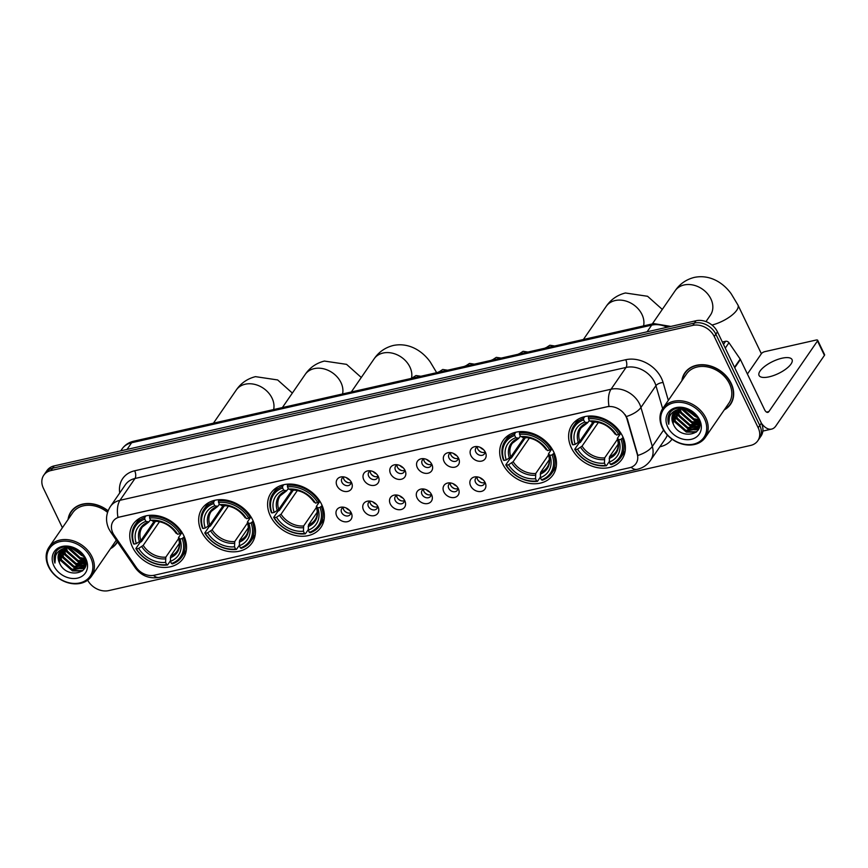 <?xml version="1.0" encoding="UTF-8"?>
<svg xmlns="http://www.w3.org/2000/svg" width="868" height="868" viewBox="0 0 868 868"><rect width="100%" height="100%" fill="white"/><g stroke="black" fill="none" stroke-linecap="round" stroke-linejoin="round"><path stroke-width="1.3" d="M571.383 447.877A30.315 23.848 -145.5 0 0 596.283 467.396A30.315 23.848 -145.5 0 0 621.965 459.27A30.315 23.848 -145.5 0 0 622.616 436.289A30.315 23.848 -145.5 0 0 597.716 416.781A30.315 23.848 -145.5 0 0 572.034 424.897A30.315 23.848 -145.5 0 0 571.383 447.877M201.452 531.541A30.315 23.848 -145.5 0 0 226.353 551.061A30.315 23.848 -145.5 0 0 252.035 542.934A30.315 23.848 -145.5 0 0 252.686 519.954A30.315 23.848 -145.5 0 0 227.785 500.435A30.315 23.848 -145.5 0 0 202.103 508.561A30.315 23.848 -145.5 0 0 201.452 531.541M270.371 515.95A30.315 23.848 -145.5 0 0 295.272 535.469A30.315 23.848 -145.5 0 0 320.954 527.343A30.315 23.848 -145.5 0 0 321.605 504.362A30.315 23.848 -145.5 0 0 296.704 484.854A30.315 23.848 -145.5 0 0 271.022 492.97A30.315 23.848 -145.5 0 0 270.371 515.95M502.464 463.469A30.315 23.848 -145.5 0 0 527.364 482.977A30.315 23.848 -145.5 0 0 553.046 474.861A30.315 23.848 -145.5 0 0 553.697 451.881A30.315 23.848 -145.5 0 0 528.796 432.362A30.315 23.848 -145.5 0 0 503.114 440.488A30.315 23.848 -145.5 0 0 502.464 463.469M132.533 547.133A30.315 23.848 -145.5 0 0 157.433 566.641A30.315 23.848 -145.5 0 0 183.115 558.525A30.315 23.848 -145.5 0 0 183.756 535.545A30.315 23.848 -145.5 0 0 158.855 516.026A30.315 23.848 -145.5 0 0 133.173 524.153A30.315 23.848 -145.5 0 0 132.533 547.133M351.247 512.836A8.582 6.749 34.5 0 1 351.475 513.357A8.582 6.749 34.5 0 1 347.2 521.733A8.582 6.749 34.5 0 1 336.751 516.124A8.582 6.749 34.5 0 1 342.372 507.096A8.582 6.749 34.5 0 1 351.247 512.836M343.902 507.259A5.143 4.047 -145.5 0 0 341.753 508.659A5.143 4.047 -145.5 0 0 341.645 512.554A5.143 4.047 -145.5 0 0 345.876 515.874A5.143 4.047 -145.5 0 0 350.238 514.496A5.143 4.047 -145.5 0 0 350.781 511.99M378.025 506.782A8.582 6.749 34.5 0 1 378.253 507.303A8.582 6.749 34.5 0 1 373.978 515.679A8.582 6.749 34.5 0 1 363.518 510.058A8.582 6.749 34.5 0 1 369.15 501.042A8.582 6.749 34.5 0 1 378.025 506.782M370.679 501.194A5.143 4.047 -145.5 0 0 368.531 502.594A5.143 4.047 -145.5 0 0 368.423 506.5A5.143 4.047 -145.5 0 0 372.654 509.82A5.143 4.047 -145.5 0 0 377.016 508.431A5.143 4.047 -145.5 0 0 377.558 505.935M404.803 500.727A8.582 6.749 34.5 0 1 405.031 501.248A8.582 6.749 34.5 0 1 400.756 509.624A8.582 6.749 34.5 0 1 390.296 504.004A8.582 6.749 34.5 0 1 395.927 494.977A8.582 6.749 34.5 0 1 404.803 500.727M397.457 495.14A5.143 4.047 -145.5 0 0 395.309 496.539A5.143 4.047 -145.5 0 0 395.2 500.445A5.143 4.047 -145.5 0 0 399.432 503.755A5.143 4.047 -145.5 0 0 403.794 502.377A5.143 4.047 -145.5 0 0 404.336 499.881M431.57 494.673A8.582 6.749 34.5 0 1 431.797 495.194A8.582 6.749 34.5 0 1 427.533 503.57A8.582 6.749 34.5 0 1 417.074 497.95A8.582 6.749 34.5 0 1 422.705 488.923A8.582 6.749 34.5 0 1 431.57 494.673M424.224 489.085A5.143 4.047 -145.5 0 0 422.087 490.485A5.143 4.047 -145.5 0 0 421.978 494.391A5.143 4.047 -145.5 0 0 426.199 497.7A5.143 4.047 -145.5 0 0 430.561 496.322A5.143 4.047 -145.5 0 0 431.103 493.827M458.347 488.619A8.582 6.749 34.5 0 1 458.575 489.129A8.582 6.749 34.5 0 1 454.311 497.516A8.582 6.749 34.5 0 1 443.852 491.896A8.582 6.749 34.5 0 1 449.483 482.868A8.582 6.749 34.5 0 1 458.347 488.619M451.002 483.031A5.143 4.047 -145.5 0 0 448.864 484.431A5.143 4.047 -145.5 0 0 448.756 488.337A5.143 4.047 -145.5 0 0 452.977 491.646A5.143 4.047 -145.5 0 0 457.338 490.268A5.143 4.047 -145.5 0 0 457.881 487.762M485.125 482.565A8.582 6.749 34.5 0 1 485.353 483.075A8.582 6.749 34.5 0 1 481.089 491.462A8.582 6.749 34.5 0 1 470.63 485.841A8.582 6.749 34.5 0 1 476.261 476.814A8.582 6.749 34.5 0 1 485.125 482.565M477.78 476.977A5.143 4.047 -145.5 0 0 475.642 478.376A5.143 4.047 -145.5 0 0 475.523 482.282A5.143 4.047 -145.5 0 0 479.754 485.592A5.143 4.047 -145.5 0 0 484.116 484.214A5.143 4.047 -145.5 0 0 484.659 481.707M351.507 482.532A8.582 6.749 34.5 0 1 351.735 483.053A8.582 6.749 34.5 0 1 347.46 491.429A8.582 6.749 34.5 0 1 337.012 485.82A8.582 6.749 34.5 0 1 342.632 476.792A8.582 6.749 34.5 0 1 351.507 482.532M344.162 476.955A5.143 4.047 -145.5 0 0 342.014 478.355A5.143 4.047 -145.5 0 0 341.905 482.25A5.143 4.047 -145.5 0 0 346.137 485.57A5.143 4.047 -145.5 0 0 350.498 484.181A5.143 4.047 -145.5 0 0 351.041 481.686M378.285 476.478A8.582 6.749 34.5 0 1 378.513 476.999A8.582 6.749 34.5 0 1 374.238 485.375A8.582 6.749 34.5 0 1 363.779 479.754A8.582 6.749 34.5 0 1 369.41 470.738A8.582 6.749 34.5 0 1 378.285 476.478M370.94 470.89A5.143 4.047 -145.5 0 0 368.791 472.29A5.143 4.047 -145.5 0 0 368.683 476.196A5.143 4.047 -145.5 0 0 372.914 479.505A5.143 4.047 -145.5 0 0 377.276 478.127A5.143 4.047 -145.5 0 0 377.819 475.631M405.063 470.423A8.582 6.749 34.5 0 1 405.291 470.944A8.582 6.749 34.5 0 1 401.016 479.32A8.582 6.749 34.5 0 1 390.557 473.7A8.582 6.749 34.5 0 1 396.188 464.673A8.582 6.749 34.5 0 1 405.063 470.423M397.718 464.836A5.143 4.047 -145.5 0 0 395.569 466.235A5.143 4.047 -145.5 0 0 395.461 470.141A5.143 4.047 -145.5 0 0 399.692 473.451A5.143 4.047 -145.5 0 0 404.054 472.073A5.143 4.047 -145.5 0 0 404.596 469.577M431.83 464.369A8.582 6.749 34.5 0 1 432.069 464.879A8.582 6.749 34.5 0 1 427.794 473.266A8.582 6.749 34.5 0 1 417.334 467.646A8.582 6.749 34.5 0 1 422.966 458.619A8.582 6.749 34.5 0 1 431.83 464.369M424.485 458.781A5.143 4.047 -145.5 0 0 422.347 460.181A5.143 4.047 -145.5 0 0 422.239 464.087A5.143 4.047 -145.5 0 0 426.47 467.396A5.143 4.047 -145.5 0 0 430.821 466.018A5.143 4.047 -145.5 0 0 431.363 463.523M458.608 458.315A8.582 6.749 34.5 0 1 458.836 458.825A8.582 6.749 34.5 0 1 454.572 467.212A8.582 6.749 34.5 0 1 444.112 461.592A8.582 6.749 34.5 0 1 449.743 452.564A8.582 6.749 34.5 0 1 458.608 458.315M451.262 452.727A5.143 4.047 -145.5 0 0 449.125 454.127A5.143 4.047 -145.5 0 0 449.016 458.033A5.143 4.047 -145.5 0 0 453.237 461.342A5.143 4.047 -145.5 0 0 457.599 459.964A5.143 4.047 -145.5 0 0 458.141 457.458M485.386 452.261A8.582 6.749 34.5 0 1 485.613 452.77A8.582 6.749 34.5 0 1 481.349 461.158A8.582 6.749 34.5 0 1 470.89 455.537A8.582 6.749 34.5 0 1 476.521 446.51A8.582 6.749 34.5 0 1 485.386 452.261M478.04 446.673A5.143 4.047 -145.5 0 0 475.903 448.072A5.143 4.047 -145.5 0 0 475.783 451.978A5.143 4.047 -145.5 0 0 480.015 455.288A5.143 4.047 -145.5 0 0 484.377 453.91A5.143 4.047 -145.5 0 0 484.919 451.403M350.813 512.749A5.143 4.047 34.5 0 1 343.652 509.646A5.143 4.047 34.5 0 1 343.185 507.487M377.591 506.695A5.143 4.047 34.5 0 1 370.419 503.592A5.143 4.047 34.5 0 1 369.952 501.433M404.369 500.63A5.143 4.047 34.5 0 1 397.197 497.538A5.143 4.047 34.5 0 1 396.73 495.378M431.146 494.576A5.143 4.047 34.5 0 1 423.975 491.483A5.143 4.047 34.5 0 1 423.508 489.324M457.913 488.521A5.143 4.047 34.5 0 1 450.752 485.429A5.143 4.047 34.5 0 1 450.286 483.27M484.691 482.467A5.143 4.047 34.5 0 1 477.53 479.375A5.143 4.047 34.5 0 1 477.064 477.216M351.073 482.445A5.143 4.047 34.5 0 1 343.912 479.342A5.143 4.047 34.5 0 1 343.446 477.183M377.851 476.391A5.143 4.047 34.5 0 1 370.69 473.288A5.143 4.047 34.5 0 1 370.213 471.129M404.629 470.326A5.143 4.047 34.5 0 1 397.457 467.234A5.143 4.047 34.5 0 1 396.991 465.074M431.407 464.271A5.143 4.047 34.5 0 1 424.235 461.179A5.143 4.047 34.5 0 1 423.768 459.02M458.174 458.217A5.143 4.047 34.5 0 1 451.013 455.125A5.143 4.047 34.5 0 1 450.546 452.966M484.952 452.163A5.143 4.047 34.5 0 1 477.791 449.071A5.143 4.047 34.5 0 1 477.324 446.911M114.12 535.155A15.44 12.152 34.5 0 1 112.84 532.941A15.44 12.152 34.5 0 1 113.165 521.234A15.44 12.152 34.5 0 1 119.654 517.024L606.84 406.842A15.44 12.152 34.5 0 1 627.011 419.157L637.231 454.116A15.44 12.152 34.5 0 1 636.016 463.534A15.44 12.152 34.5 0 1 629.528 467.743L154.276 575.224A15.44 12.152 34.5 0 1 136.265 567.412L114.12 535.155M110.453 548.695A27.733 21.83 -145.5 0 0 116.724 543.129A27.733 21.83 -145.5 0 0 117.495 541.892M116.301 543.227A27.733 21.83 -145.5 0 0 117.473 541.936M724.281 409.88A27.733 21.83 -145.5 0 0 730.541 404.304A27.733 21.83 -145.5 0 0 731.138 383.276A27.733 21.83 -145.5 0 0 708.353 365.428A27.733 21.83 -145.5 0 0 684.852 372.86A27.733 21.83 -145.5 0 0 681.879 380.694M730.118 404.412A27.733 21.83 -145.5 0 0 731.29 403.11M112.688 532.626A20.018 5.414 -34.5 0 1 110.551 531.78L108.782 528.721C105.343 521.115 105.874 513.715 110.388 506.532A22.872 18 34.5 0 1 119.99 500.293A20.018 9.993 77.3 0 0 117.95 517.371L609 406.311A20.018 9.993 -102.7 0 1 611.05 389.233A22.872 18 34.5 0 1 639.629 404.065A22.872 18 34.5 0 1 640.931 407.472L652.313 446.434A22.872 18 34.5 0 1 650.512 460.376L665.517 438.568A22.872 18 -145.5 0 0 667.297 434.998M87.668 580.182A17.154 13.497 -145.5 0 0 108.75 590.598L750.603 445.436A17.154 13.497 -145.5 0 0 757.797 440.76L760.997 436.116A17.154 13.497 -145.5 0 0 761.366 423.107L717.456 331.858L715.85 334.191A17.154 13.497 -145.5 0 0 694.422 323.059L52.568 468.221A17.154 13.497 -145.5 0 0 45.364 472.897A17.154 13.497 -145.5 0 1 52.568 468.221L694.422 323.059A17.154 13.497 -145.5 0 1 715.85 334.191L759.771 425.428L715.85 334.191L714.255 336.513A17.154 13.497 -145.5 0 0 692.816 325.381L50.962 470.543A17.154 13.497 -145.5 0 0 43.769 475.219A17.154 13.497 -145.5 0 0 43.4 488.228L62.409 527.722M759.402 438.438A17.154 13.497 -145.5 0 0 759.771 425.428A17.154 13.497 -145.5 0 1 759.402 438.438M625.22 414.741L627.304 418.734L637.871 455.461A20.018 8.886 -16.3 0 0 652.313 446.434L663.575 430.083M108.109 510.796A27.733 21.83 -145.5 0 0 71.024 511.675A27.733 21.83 -145.5 0 0 68.062 519.52M757.797 440.76A17.154 13.497 -145.5 0 0 758.165 427.75L714.255 336.513M685.698 371.721A27.733 21.83 -145.5 0 0 684.906 373.283M71.87 510.547A27.733 21.83 -145.5 0 0 71.078 512.098M717.456 331.858A17.154 13.497 -145.5 0 0 696.028 320.737L54.163 465.899A17.154 13.497 -145.5 0 0 46.97 470.575L43.769 475.219M90.641 557.582A24.586 19.356 -145.5 0 0 59.925 541.632A24.586 19.356 -145.5 0 0 49.075 566.978A24.586 19.356 -145.5 0 0 79.802 582.927A24.586 19.356 -145.5 0 0 90.641 557.582M92.008 556.779A25.736 20.246 -145.5 0 0 70.872 540.211A25.736 20.246 -145.5 0 0 49.064 547.111A25.736 20.246 -145.5 0 0 48.51 566.62A25.736 20.246 -145.5 0 0 69.657 583.188A25.736 20.246 -145.5 0 0 91.465 576.298A25.736 20.246 -145.5 0 0 92.008 556.779M107.545 512.37A25.736 20.246 -145.5 0 0 72.673 512.814L49.064 547.111M73.042 509.256A27.45 21.602 -145.5 0 0 72.858 509.516L71.263 511.838A27.45 21.602 -145.5 0 0 68.409 518.999M108.023 511.013A27.45 21.602 -145.5 0 0 71.263 511.838M83.426 555.932L81.603 555.477L71.827 547.762M82.742 554.934L72.966 548.012M84.966 559.035L79.606 558.384L68.897 548.869L68.377 547.534M84.695 558.352L80.106 557.657L69.136 547.513M85.498 561.455L77.61 561.292L66.89 551.777L65.805 547.903M85.455 560.891L78.109 560.565L67.389 551.05L66.402 547.773M85.389 563.527L75.603 564.2L64.894 554.685L63.744 548.565M85.455 563.039L76.102 563.473L65.393 553.958L64.221 548.381M85.737 564.406L85.216 565.003M84.89 565.318L73.606 567.108L62.887 557.592L62.062 549.487M85.053 564.894L74.105 566.381L63.397 556.865L62.453 549.238M85.379 560.392L83.35 567.759L71.599 570.016L60.89 560.5L60.684 550.637M85.78 563.365L84.055 566.88M84.294 566.511L72.098 569.289L61.389 559.773L61.01 550.334M59.393 562.67C66.109 579.911 93.05 573.661 84.446 557.788C79.682 546.373 60.944 542.75 55.66 552.287C53.838 555.487 53.61 559.079 54.944 563.082C54.12 554.923 57.7 549.878 65.697 547.936A14.3 11.251 -145.5 0 0 59.697 551.831A14.3 11.251 -145.5 0 0 59.393 562.67L59.849 551.625M65.697 547.936L72.673 547.936L75.57 548.891M53.914 565.893A18.868 14.854 -145.5 0 0 77.491 578.131A18.868 14.854 -145.5 0 0 85.813 558.677A18.868 14.854 -145.5 0 0 62.236 546.439A18.868 14.854 -145.5 0 0 53.914 565.893M110.811 548.185A27.45 21.602 -145.5 0 0 116.486 542.967A27.45 21.602 -145.5 0 0 117.31 541.632M91.465 576.298L115.075 541.99A25.736 20.246 -145.5 0 0 116.225 540.037M54.944 563.082L55.932 551.885M82.807 570.558L72.749 570.558L59.653 559.09L58.427 555.162M84.912 567.618L82.948 568.171M82.427 568.269L74.757 567.65L61.65 556.182L60.424 552.254M85.65 565.111L85.097 565.242M84.435 565.361L76.753 564.742L63.657 553.274L62.431 549.346M85.498 562.583L78.76 561.835L65.653 550.366L64.84 548.164M85.194 559.719L80.757 558.927L67.704 547.578M83.632 556.269L71.426 547.697M82.276 571.025L72.5 570.927L59.404 559.448L58.286 556.073M84.749 567.943L82.482 568.583M81.744 568.703L74.507 568.019L61.4 556.54L60.283 553.166M85.596 565.415L84.912 565.589M83.74 565.795L76.503 565.111L63.397 553.643L62.29 550.269M85.465 562.92L78.511 562.204L65.404 550.735L64.514 548.272M85.303 560.099L80.507 559.296L67.313 547.621M83.925 556.757L70.883 547.621M184.287 536.695L182.182 538.561A27.223 21.418 -145.5 0 1 171.506 563.516L170.432 561.303A24.586 19.356 -145.5 0 0 179.947 539.071L178.634 537.379L182.041 532.431M179.405 543.335L170.649 556.052L170.432 561.303M170.41 560.815L167.535 565.003L166.667 564.612A27.223 21.418 -145.5 0 1 136.417 548.912L138.663 548.402A24.586 19.356 -145.5 0 0 165.604 562.388L165.821 557.137L178.624 538.54M159.517 521.679L143.198 545.397L138.663 548.402M136.417 548.912L135.853 548.543L140.128 542.326L141.473 541.632L155.274 521.581A27.168 21.374 34.5 0 1 155.036 521.169M171.506 563.516L172.363 563.907A28.362 22.318 -145.5 0 0 181.911 556.833L186.186 550.616A28.362 22.318 -145.5 0 0 186.273 550.496M181.238 532.963A28.362 22.318 -145.5 0 0 149.556 516.514L149.621 518.055A27.223 21.418 -145.5 0 1 179.871 533.755L181.835 532.095M150.414 515.266L149.556 516.514M181.911 556.833A28.362 22.318 -145.5 0 0 183.549 537.759M135.853 548.543A28.362 22.318 -145.5 0 0 167.535 565.003M179.871 533.755L177.636 534.265A24.586 19.356 -145.5 0 0 150.696 520.279L149.621 518.055M179.947 539.071L182.182 538.561M165.604 562.388L166.667 564.612M150.696 520.279L153.701 520.833M152.659 521.158A21.993 17.306 -145.5 0 1 176.334 533.451L176.323 532.583L177.636 534.265M170.28 557.788A21.993 17.306 -145.5 0 0 178.645 538.247L178.634 537.379M139.542 518.326A28.362 22.318 -145.5 0 0 139.466 518.446L135.18 524.673A28.362 22.318 -145.5 0 0 133.542 543.748L134.106 544.106A27.223 21.418 -145.5 0 1 144.782 519.151L144.728 517.599A28.362 22.318 -145.5 0 0 135.18 524.673M144.728 517.599L145.911 515.885M144.782 519.151L145.857 521.375A24.586 19.356 -145.5 0 0 136.352 543.607L134.106 544.106M150.414 519.693L148.873 521.928L145.857 521.375M136.352 543.607L140.887 540.59L154.254 521.169M148.873 521.928L147.82 522.243A21.993 17.306 -145.5 0 0 139.466 541.784M155.274 521.581L156.717 521.256M253.206 521.104L251.102 522.97A27.223 21.418 -145.5 0 1 240.425 547.936L239.351 545.712A24.586 19.356 -145.5 0 0 248.866 523.48L247.554 521.798L250.96 516.84M248.324 527.744L239.568 540.46L239.351 545.712M239.329 545.234L236.454 549.411L235.586 549.032A27.223 21.418 -145.5 0 1 205.347 533.321L207.582 532.822A24.586 19.356 -145.5 0 0 234.523 546.807L234.74 541.556L247.543 522.948M228.447 506.098L212.118 529.805L207.582 532.822M205.347 533.321L204.772 532.963L209.058 526.746L210.392 526.041L224.204 505.99A27.168 21.374 34.5 0 1 223.955 505.577M240.425 547.936L241.293 548.316A28.362 22.318 -145.5 0 0 250.83 541.252L255.116 535.024A28.362 22.318 -145.5 0 0 255.203 534.905M250.158 517.371A28.362 22.318 -145.5 0 0 218.476 500.923L218.541 502.474A27.223 21.418 -145.5 0 1 248.791 518.174L250.754 516.514M219.333 499.686L218.476 500.923M250.83 541.252A28.362 22.318 -145.5 0 0 252.469 522.178M204.772 532.963A28.362 22.318 -145.5 0 0 236.454 549.411M248.791 518.174L246.555 518.673A24.586 19.356 -145.5 0 0 219.615 504.688L218.541 502.474M248.866 523.48L251.102 522.97M234.523 546.807L235.586 549.032M219.615 504.688L222.62 505.252M221.579 505.567A21.993 17.306 -145.5 0 1 245.253 517.86L245.243 516.992L246.555 518.673M239.21 542.196A21.993 17.306 -145.5 0 0 247.564 522.666L247.554 521.798M208.472 502.735A28.362 22.318 -145.5 0 0 208.385 502.865L204.099 509.082A28.362 22.318 -145.5 0 0 202.461 528.156L203.036 528.525A27.223 21.418 -145.5 0 1 213.712 503.559L213.647 502.019A28.362 22.318 -145.5 0 0 204.099 509.082M213.647 502.019L214.83 500.293M213.712 503.559L214.776 505.784A24.586 19.356 -145.5 0 0 205.271 528.015L203.036 528.525M219.333 504.102L217.792 506.348L214.776 505.784M205.271 528.015L209.806 525.01L223.174 505.588M217.792 506.348L216.74 506.662A21.993 17.306 -145.5 0 0 208.385 526.192M224.204 505.99L225.637 505.664M322.126 505.523L320.021 507.389A27.223 21.418 -145.5 0 1 309.344 532.344L308.281 530.12A24.586 19.356 -145.5 0 0 317.786 507.889L316.473 506.207L319.891 501.259M317.243 512.163L308.498 524.869L308.281 530.12M308.259 529.643L305.373 533.82L304.516 533.44A27.223 21.418 -145.5 0 1 274.266 517.74L276.501 517.23A24.586 19.356 -145.5 0 0 303.442 531.216L303.659 525.965L316.462 507.368M297.366 490.507L281.037 514.225L276.501 517.23M274.266 517.74L273.691 517.371L277.977 511.154L279.312 510.46L293.124 490.398A27.168 21.374 34.5 0 1 292.874 489.986M309.344 532.344L310.212 532.735A28.362 22.318 -145.5 0 0 319.749 525.661L324.035 519.444A28.362 22.318 -145.5 0 0 324.122 519.314M319.088 501.78A28.362 22.318 -145.5 0 0 287.406 485.331L287.46 486.883A27.223 21.418 -145.5 0 1 317.71 502.583L319.674 500.923M288.252 484.094L287.406 485.331M319.749 525.661A28.362 22.318 -145.5 0 0 321.399 506.586M273.691 517.371A28.362 22.318 -145.5 0 0 305.373 533.82M317.71 502.583L315.475 503.093A24.586 19.356 -145.5 0 0 288.534 489.107L287.46 486.883M317.786 507.889L320.021 507.389M303.442 531.216L304.516 533.44M288.534 489.107L291.55 489.661M290.498 489.986A21.993 17.306 -145.5 0 1 314.173 502.268L314.162 501.411L315.475 503.093M308.129 526.616A21.993 17.306 -145.5 0 0 316.484 507.075L316.473 506.207M277.391 487.154A28.362 22.318 -145.5 0 0 277.304 487.274L273.019 493.491A28.362 22.318 -145.5 0 0 271.38 512.576L271.955 512.934A27.223 21.418 -145.5 0 1 282.632 487.979L282.567 486.427A28.362 22.318 -145.5 0 0 273.019 493.491M282.567 486.427L283.749 484.702M282.632 487.979L283.706 490.192A24.586 19.356 -145.5 0 0 274.19 512.424L271.955 512.934M288.252 488.521L286.711 490.756L283.706 490.192M274.19 512.424L278.726 509.418L292.104 489.997M286.711 490.756L285.67 491.071A21.993 17.306 -145.5 0 0 277.304 510.612M293.124 490.398L294.567 490.073M554.218 453.031L552.113 454.897A27.223 21.418 -145.5 0 1 541.437 479.852L540.373 477.639A24.586 19.356 -145.5 0 0 549.878 455.407L548.565 453.714L551.983 448.767M549.336 459.671L540.59 472.387L540.373 477.639M540.352 477.15L537.466 481.339L536.608 480.948A27.223 21.418 -145.5 0 1 506.359 465.248L508.594 464.738A24.586 19.356 -145.5 0 0 535.534 478.724L535.751 473.472L548.554 454.875M529.458 438.014L513.129 461.733L508.594 464.738M506.359 465.248L505.784 464.89L510.069 458.662L511.404 457.968L525.216 437.917A27.168 21.374 34.5 0 1 524.966 437.505M541.437 479.852L542.305 480.243A28.362 22.318 -145.5 0 0 551.842 473.168L556.128 466.951A28.362 22.318 -145.5 0 0 556.214 466.832M551.18 449.298A28.362 22.318 -145.5 0 0 519.498 432.85L519.552 434.391A27.223 21.418 -145.5 0 1 549.802 450.091L551.766 448.43M520.344 431.602L519.498 432.85M551.842 473.168A28.362 22.318 -145.5 0 0 553.491 454.094M505.784 464.89A28.362 22.318 -145.5 0 0 537.466 481.339M549.802 450.091L547.567 450.601A24.586 19.356 -145.5 0 0 520.626 436.615L519.552 434.391M549.878 455.407L552.113 454.897M535.534 478.724L536.608 480.948M520.626 436.615L523.643 437.168M522.59 437.494A21.993 17.306 -145.5 0 1 546.265 449.787L546.254 448.919L547.567 450.601M540.221 474.123A21.993 17.306 -145.5 0 0 548.576 454.582L548.565 453.714M509.483 434.662A28.362 22.318 -145.5 0 0 509.397 434.781L505.111 441.009A28.362 22.318 -145.5 0 0 503.473 460.083L504.048 460.441A27.223 21.418 -145.5 0 1 514.724 435.486L514.659 433.935A28.362 22.318 -145.5 0 0 505.111 441.009M514.659 433.935L515.842 432.221M514.724 435.486L515.798 437.711A24.586 19.356 -145.5 0 0 506.283 459.942L504.048 460.441M520.344 436.029L518.804 438.264L515.798 437.711M506.283 459.942L510.818 456.926L524.196 437.505M518.804 438.264L517.762 438.59A21.993 17.306 -145.5 0 0 509.397 458.12M525.216 437.917L526.659 437.591M623.148 437.439L621.032 439.306A27.223 21.418 -145.5 0 1 610.356 464.271L609.293 462.047A24.586 19.356 -145.5 0 0 618.797 439.816L617.495 438.134L620.902 433.175M618.255 444.08L609.51 456.796L609.293 462.047M609.271 461.57L606.396 465.747L605.528 465.367A27.223 21.418 -145.5 0 1 575.278 449.657L577.513 449.157A24.586 19.356 -145.5 0 0 604.453 463.143L604.67 457.892L617.484 439.284M598.377 422.434L582.059 446.141L577.513 449.157M575.278 449.657L574.703 449.298L578.989 443.081L580.334 442.387L594.135 422.325A27.168 21.374 34.5 0 1 593.896 421.913M610.356 464.271L611.224 464.651A28.362 22.318 -145.5 0 0 620.772 457.588L625.047 451.371A28.362 22.318 -145.5 0 0 625.134 451.241M620.099 433.707A28.362 22.318 -145.5 0 0 588.417 417.258L588.482 418.81A27.223 21.418 -145.5 0 1 618.721 434.51L620.696 432.85M589.264 416.022L588.417 417.258M620.772 457.588A28.362 22.318 -145.5 0 0 622.41 438.514M574.703 449.298A28.362 22.318 -145.5 0 0 606.396 465.747M618.721 434.51L616.486 435.02A24.586 19.356 -145.5 0 0 589.546 421.023L588.482 418.81M618.797 439.816L621.032 439.306M604.453 463.143L605.528 465.367M589.546 421.023L592.562 421.588M591.509 421.902A21.993 17.306 -145.5 0 1 615.184 434.195L615.184 433.327L616.486 435.02M609.141 458.532A21.993 17.306 -145.5 0 0 617.495 439.002L617.495 438.134M578.403 419.081A28.362 22.318 -145.5 0 0 578.316 419.201L574.041 425.418A28.362 22.318 -145.5 0 0 572.392 444.492L572.967 444.861A27.223 21.418 -145.5 0 1 583.643 419.895L583.578 418.354A28.362 22.318 -145.5 0 0 574.041 425.418M583.578 418.354L584.772 416.629M583.643 419.895L584.717 422.119A24.586 19.356 -145.5 0 0 575.202 444.351L572.967 444.861M589.264 420.448L587.734 422.683L584.717 422.119M575.202 444.351L579.748 441.345L593.115 421.924M587.734 422.683L586.681 422.998A21.993 17.306 -145.5 0 0 578.327 442.528M594.135 422.325L595.578 422M344.542 480.351A8.582 6.749 -145.5 0 0 347.721 482.554M346.397 477.66A6.293 4.948 -145.5 0 0 349.576 479.852M371.309 474.297A8.582 6.749 -145.5 0 0 374.499 476.499M373.175 471.606A6.293 4.948 -145.5 0 0 376.343 473.787M398.086 468.243A8.582 6.749 -145.5 0 0 401.276 470.434M399.953 465.552A6.293 4.948 -145.5 0 0 403.121 467.733M424.864 462.188A8.582 6.749 -145.5 0 0 428.054 464.38M426.731 459.498A6.293 4.948 -145.5 0 0 429.899 461.678M451.642 456.134A8.582 6.749 -145.5 0 0 454.832 458.326M453.508 453.443A6.293 4.948 -145.5 0 0 456.676 455.624M478.42 450.08A8.582 6.749 -145.5 0 0 481.61 452.271M480.286 447.389A6.293 4.948 -145.5 0 0 483.454 449.57M344.281 510.666A8.582 6.749 -145.5 0 0 347.46 512.858M346.137 507.964A6.293 4.948 -145.5 0 0 349.316 510.156M371.048 504.601A8.582 6.749 -145.5 0 0 374.238 506.803M372.914 501.91A6.293 4.948 -145.5 0 0 376.083 504.091M397.826 498.547A8.582 6.749 -145.5 0 0 401.016 500.738M399.692 495.856A6.293 4.948 -145.5 0 0 402.861 498.037M424.604 492.492A8.582 6.749 -145.5 0 0 427.794 494.684M426.47 489.802A6.293 4.948 -145.5 0 0 429.638 491.982M451.382 486.438A8.582 6.749 -145.5 0 0 454.572 488.63M453.248 483.747A6.293 4.948 -145.5 0 0 456.416 485.928M478.159 480.384A8.582 6.749 -145.5 0 0 481.339 482.575M480.026 477.693A6.293 4.948 -145.5 0 0 483.194 479.874M781.949 358.224A18.304 6.64 -25.7 0 0 765.077 366.112A18.304 6.64 -25.7 0 0 759.055 375.464A18.304 6.64 -25.7 0 0 769.146 376.831A18.304 6.64 -25.7 0 0 786.017 368.943A18.304 6.64 -25.7 0 0 792.039 359.591A18.304 6.64 -25.7 0 0 781.949 358.224M723.489 344.401L725.626 341.287L722.35 342.025M761.453 423.291A22.872 11.414 77.3 0 0 771.619 429.096A22.872 11.414 77.3 0 0 775.818 425.993L824.437 355.359L817.504 340.95L768.885 411.584A5.718 2.854 -102.7 0 1 767.833 412.365A5.718 2.854 -102.7 0 1 764.578 409.696L740.404 359.482L734.719 367.739M817.504 340.95A2.864 1.042 -25.7 0 0 817.667 340.256L824.6 354.665A2.864 1.042 154.3 0 1 824.437 355.359M817.667 340.256A2.864 1.042 -25.7 0 0 816.094 340.05L764.86 351.638A2.864 1.042 -25.7 0 0 761.442 353.634L747.413 374.021M725.626 341.287A2.864 2.246 34.5 0 1 728.957 342.73L740.176 359.07A2.864 2.246 34.5 0 1 740.404 359.482M704.469 418.767A24.586 19.356 -145.5 0 0 673.742 402.817A24.586 19.356 -145.5 0 0 662.902 428.163A24.586 19.356 -145.5 0 0 693.619 444.112A24.586 19.356 -145.5 0 0 704.469 418.767M705.836 417.964A25.736 20.246 -145.5 0 0 684.689 401.396A25.736 20.246 -145.5 0 0 662.892 408.286A25.736 20.246 -145.5 0 0 662.338 427.805A25.736 20.246 -145.5 0 0 683.474 444.373A25.736 20.246 -145.5 0 0 705.283 437.472A25.736 20.246 -145.5 0 0 705.836 417.964M705.283 437.472L728.892 403.175A25.736 20.246 -145.5 0 0 729.445 383.667A25.736 20.246 -145.5 0 0 708.299 367.099A25.736 20.246 -145.5 0 0 686.501 373.989L662.892 408.286M686.87 370.43A27.45 21.602 -145.5 0 0 686.686 370.69L685.08 373.023A27.45 21.602 -145.5 0 0 682.237 380.184M724.628 409.37A27.45 21.602 -145.5 0 0 730.303 404.152A27.45 21.602 -145.5 0 0 730.889 383.33A27.45 21.602 -145.5 0 0 708.342 365.667A27.45 21.602 -145.5 0 0 685.08 373.023M697.243 417.107L695.431 416.662L685.655 408.936M696.559 416.108L686.783 409.186M698.783 420.221L693.423 419.559L682.715 410.043L682.205 408.709M698.512 419.526L693.923 418.832L682.953 408.698M699.315 422.64L691.427 422.466L680.718 412.951L679.633 409.088M699.272 422.076L691.926 421.739L681.217 412.224L680.219 408.958M699.207 424.702L689.431 425.374L678.711 415.859L677.572 409.75M699.283 424.213L689.93 424.647L679.21 415.132L678.038 409.555M699.554 425.591L699.033 426.188M698.707 426.503L687.423 428.282L676.715 418.767L675.879 410.673M698.87 426.079L687.923 427.555L677.214 418.04L676.27 410.423M699.207 421.566L697.178 428.944L685.427 431.19L674.707 421.674L674.512 411.812M699.597 424.55L697.872 428.065M698.111 427.696L685.926 430.463L675.217 420.947L674.827 411.508M673.21 423.855C679.926 441.085 706.877 434.846 698.273 418.973C693.51 407.559 674.772 403.924 669.488 413.461C667.666 416.662 667.427 420.264 668.772 424.257C667.948 416.108 671.528 411.063 679.514 409.121A14.3 11.251 -145.5 0 0 673.514 413.016A14.3 11.251 -145.5 0 0 673.21 423.855L673.666 412.799M679.514 409.121L686.501 409.121L689.398 410.065M667.731 427.067A18.868 14.854 -145.5 0 0 691.308 439.306A18.868 14.854 -145.5 0 0 699.63 419.852A18.868 14.854 -145.5 0 0 676.053 407.613A18.868 14.854 -145.5 0 0 667.731 427.067M730.303 404.152L731.908 401.819A27.45 21.602 -145.5 0 0 732.082 401.559M668.772 424.257L669.76 413.059M696.635 431.732L686.577 431.743L673.47 420.264L672.244 416.336M698.729 428.792L696.765 429.356M696.255 429.454L688.574 428.835L675.478 417.367L674.252 413.428M699.467 426.286L698.924 426.416M698.252 426.546L690.581 425.928L677.474 414.459L676.248 410.521M699.315 423.758L692.577 423.02L679.47 411.551L678.657 409.349M699.011 420.904L694.574 420.112L681.532 408.763M697.46 417.454L685.253 408.871M696.103 432.199L686.328 432.101L673.221 420.633L672.103 417.258M698.577 429.118L696.31 429.758M695.561 429.877L688.324 429.193L675.228 417.725L674.11 414.351M699.413 426.6L698.729 426.763M697.557 426.969L690.331 426.286L677.224 414.817L676.107 411.443M699.293 424.094L692.328 423.378L679.221 411.909L678.331 409.446M699.131 421.284L694.324 420.47L681.141 408.806M697.742 417.942L684.711 408.795M119.741 492.937A28.59 22.503 34.5 0 1 134.681 470.781L625.741 359.721A5.718 2.854 -102.7 0 1 626.056 367.435L134.996 478.485A22.872 18 -145.5 0 0 125.393 484.724L110.388 506.532M625.741 359.721A28.59 22.503 34.5 0 1 661.459 378.274A28.59 22.503 34.5 0 1 663.109 382.528L668.327 400.387M626.381 416.542A20.018 8.886 -16.3 0 0 640.931 407.472L655.937 385.674A22.872 18 -145.5 0 0 654.635 382.267A22.872 18 -145.5 0 0 626.056 367.435L611.05 389.233L119.99 500.293L134.996 478.485A5.718 2.854 -102.7 0 0 134.681 470.781M631.101 467.277A20.018 9.993 77.3 0 0 637.242 469.328C642.765 468.026 647.192 465.042 650.512 460.376M637.242 469.328L159.484 577.372A20.018 9.993 -102.7 0 1 153.419 575.386M159.484 577.372C149.35 579.054 141.256 575.842 135.224 567.737A20.018 5.414 -34.5 0 0 137.122 568.573M672.049 439.175A28.59 22.503 34.5 0 1 660.233 446.705L659.864 446.792M692.816 325.381L696.028 320.737M50.962 470.543L54.163 465.899M758.165 427.75L761.366 423.107M662.653 408.644L655.937 385.674A5.718 2.539 163.7 0 1 663.109 382.528M667.232 327.247A22.872 18 -145.5 0 0 651.684 325.131L131.632 442.745A22.872 18 -145.5 0 0 122.03 448.984C124.905 444.937 128.811 442.344 133.726 441.194L653.788 323.58A11.436 5.707 -102.7 0 0 651.684 325.131L647.094 331.793M127.043 449.418L131.632 442.745A11.436 5.707 -102.7 0 1 133.726 441.194M213.452 423.161L236.237 390.058A21.45 16.872 34.5 0 1 245.232 384.209A21.45 16.872 34.5 0 1 272.031 398.119A21.45 16.872 34.5 0 1 273.648 409.544M170.649 556.052A21.157 16.655 -145.5 0 0 177.191 550.985C179.6 547.513 180.023 543.194 178.461 538.03M143.198 545.397A21.157 16.655 -145.5 0 0 165.821 557.137M141.777 546.59A21.993 17.306 -145.5 0 0 165.452 558.873M148.45 522.286L142.33 526.995A21.157 16.655 -145.5 0 0 140.887 540.59M282.371 407.58L305.156 374.477A21.45 16.872 34.5 0 1 314.162 368.629A21.45 16.872 34.5 0 1 340.95 382.538A21.45 16.872 34.5 0 1 342.567 393.964M239.568 540.46A21.157 16.655 -145.5 0 0 246.111 535.404C248.519 531.932 248.942 527.614 247.38 522.438M212.118 529.805A21.157 16.655 -145.5 0 0 234.74 541.556M210.696 530.999A21.993 17.306 -145.5 0 0 234.371 543.292M217.369 506.695L211.249 511.404A21.157 16.655 -145.5 0 0 209.806 525.01M351.301 391.989L374.086 358.885A21.45 16.872 34.5 0 1 383.081 353.037A21.45 16.872 34.5 0 1 409.87 366.947A21.45 16.872 34.5 0 1 411.638 377.645M308.498 524.869A21.157 16.655 -145.5 0 0 315.03 519.813C317.438 516.341 317.862 512.022 316.299 506.858M281.037 514.225A21.157 16.655 -145.5 0 0 303.659 525.965M279.615 515.408A21.993 17.306 -145.5 0 0 303.29 527.701M286.288 491.114L280.169 495.812A21.157 16.655 -145.5 0 0 278.726 509.418M583.394 339.496L606.179 306.404A21.45 16.872 34.5 0 1 615.173 300.545A21.45 16.872 34.5 0 1 641.962 314.455A21.45 16.872 34.5 0 1 643.579 325.891M540.59 472.387A21.157 16.655 -145.5 0 0 547.122 467.32C549.531 463.848 549.954 459.53 548.392 454.365M513.129 461.733A21.157 16.655 -145.5 0 0 535.751 473.472M511.708 462.926A21.993 17.306 -145.5 0 0 535.382 475.219M518.38 438.622L512.261 443.331A21.157 16.655 -145.5 0 0 510.818 456.926M652.313 323.916L675.098 290.813A21.45 16.872 34.5 0 1 684.092 284.964A21.45 16.872 34.5 0 1 710.881 298.874A21.45 16.872 34.5 0 1 710.425 315.127L705.977 321.594M675.098 290.813C679.785 283.923 686.197 279.453 694.324 277.402C710.512 274.071 723.923 283.51 731.247 293.872L737.952 305.048A21.45 7.779 154.3 0 1 711.977 325.044M609.51 456.796A21.157 16.655 -145.5 0 0 616.052 451.74C618.461 448.268 618.884 443.949 617.322 438.774M582.059 446.141A21.157 16.655 -145.5 0 0 604.67 457.892M580.638 447.335A21.993 17.306 -145.5 0 0 604.312 459.628M587.31 423.031L581.191 427.74A21.157 16.655 -145.5 0 0 579.748 441.345M410.998 378.481A5.143 4.047 34.5 0 1 412.647 377.83A5.143 4.047 34.5 0 1 413.982 377.808M437.776 372.426A5.143 4.047 34.5 0 1 439.414 371.775A5.143 4.047 34.5 0 1 440.76 371.754M464.554 366.372A5.143 4.047 34.5 0 1 466.192 365.721A5.143 4.047 34.5 0 1 467.537 365.699M491.331 360.318A5.143 4.047 34.5 0 1 492.97 359.667A5.143 4.047 34.5 0 1 494.304 359.645M518.109 354.263A5.143 4.047 34.5 0 1 519.748 353.612A5.143 4.047 34.5 0 1 521.082 353.591M544.887 348.209A5.143 4.047 34.5 0 1 546.525 347.558A5.143 4.047 34.5 0 1 547.86 347.536M768.885 411.584L766.553 412.116M734.512 367.294L740.176 359.07M728.957 342.73L725.268 348.101M110.551 531.78L135.224 567.737M122.03 448.984L120.76 450.828M670.834 326.433L653.788 323.58M117.354 541.697L116.486 542.967M236.237 390.058C240.935 383.179 247.337 378.708 255.474 376.647L277.641 379.945L292.353 393.074M176.182 533.31C170.182 524.966 162.479 520.952 153.083 521.234M305.156 374.477C309.854 367.587 316.267 363.117 324.393 361.066L346.56 364.354L361.283 377.482M245.112 517.719C239.101 509.386 231.409 505.36 222.013 505.653M374.086 358.885C378.774 351.996 385.186 347.526 393.312 345.475C409.501 342.155 422.911 351.594 430.235 361.945L436.94 373.121M314.032 502.138C308.031 493.794 300.328 489.769 290.932 490.062M606.179 306.404C610.866 299.514 617.278 295.044 625.405 292.983L647.571 296.281L662.295 309.409M546.124 449.646C540.124 441.302 532.42 437.288 523.024 437.57M737.952 305.048L761.377 353.721M615.043 434.054C609.043 425.721 601.34 421.696 591.943 421.989M410.206 379.294L415.978 375.529L420.839 376.256M436.984 373.24L442.756 369.475L447.617 370.202M463.762 367.175L469.534 363.421L474.384 364.148M490.529 361.121L496.312 357.366L501.161 358.093M517.306 355.066L523.089 351.312L527.939 352.039M544.084 349.012L549.856 345.247L554.717 345.985M771.619 429.096L762.853 431.081"/></g></svg>

